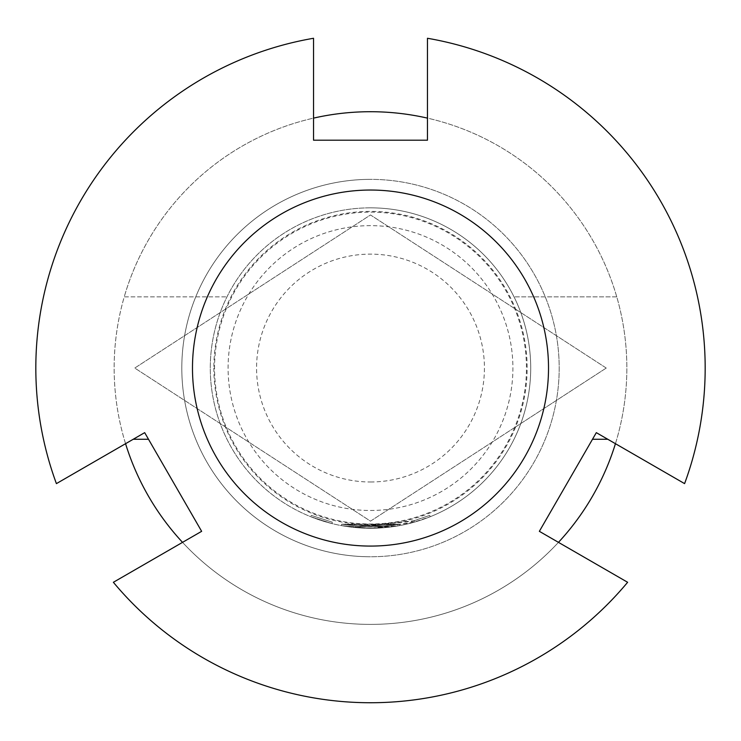 <?xml version="1.0" encoding="UTF-8"?>
<svg xmlns="http://www.w3.org/2000/svg" width="741" height="741" viewBox="0 0 741 741"><rect width="100%" height="100%" fill="white"/><g stroke="black" fill="none" stroke-linecap="round" stroke-linejoin="round"><path stroke-width="0.56" stroke-dasharray="3.71 2.78" d="M310.757 516.718L331.949 523.572L310.757 516.718L311.294 515.393L332.292 522.183L311.294 515.393M370.5 556.76A188.696 188.696 0 0 1 181.804 368.055A188.696 188.696 0 0 1 370.5 179.359A188.696 188.696 0 0 1 559.196 368.055A188.696 188.696 0 0 1 370.5 556.76A188.696 188.696 0 0 0 559.196 368.055A188.696 188.696 0 0 0 370.5 179.359A188.696 188.696 0 0 0 181.804 368.055A188.696 188.696 0 0 0 370.5 556.76A188.696 188.696 0 0 0 559.196 368.055A188.696 188.696 0 0 0 370.5 179.359A188.696 188.696 0 0 0 181.804 368.055A188.696 188.696 0 0 0 370.5 556.76A188.696 188.696 0 0 0 559.196 368.055A188.696 188.696 0 0 0 370.5 179.359A188.696 188.696 0 0 0 181.804 368.055A188.696 188.696 0 0 0 370.5 556.76A188.696 188.696 0 0 1 181.804 368.055A188.696 188.696 0 0 1 370.5 179.359M213.843 368.055A156.657 156.657 0 0 0 370.5 524.711A156.657 156.657 0 0 0 527.157 368.055A156.657 156.657 0 0 0 370.5 211.398A156.657 156.657 0 0 0 213.843 368.055M370.5 190.039A178.016 178.016 0 0 1 548.516 368.055A178.016 178.016 0 0 1 370.5 546.08A178.016 178.016 0 0 1 192.484 368.055A178.016 178.016 0 0 1 370.5 190.039M514.652 427.538A155.943 155.943 0 0 1 226.348 427.538A155.943 155.943 0 0 1 370.5 212.111A155.943 155.943 0 0 1 514.652 427.538L370.5 521.155L134.751 368.055L370.5 214.964L606.249 368.055L514.652 427.538M370.5 207.841A160.213 160.213 0 0 1 530.713 368.055A160.213 160.213 0 0 1 370.5 528.277L399.807 525.573L370.5 528.277L399.807 525.573L370.5 528.277L383.217 527.768L399.807 525.573L383.217 527.768L370.5 528.277L414.404 522.136L430.243 516.718L412.098 522.775L370.5 528.277L382.023 527.861L399.807 525.573L383.217 527.768L370.5 528.277L399.807 525.573L370.5 528.268A160.213 160.213 0 0 1 210.287 368.055A160.213 160.213 0 0 1 514.022 296.854A160.213 160.213 0 0 1 370.5 528.277A160.213 160.213 0 0 1 226.978 296.854A160.213 160.213 0 0 1 370.5 207.841A160.213 160.213 0 0 0 210.287 368.055A160.213 160.213 0 0 0 370.5 528.277L341.425 525.619L370.5 528.268L358.079 527.796L341.434 525.619L358.079 527.796L370.5 528.277L358.079 527.796L341.434 525.619L358.079 527.796L370.5 528.277L341.434 525.619L370.5 528.277L341.434 525.619L370.5 528.277L358.079 527.796L341.434 525.619L358.079 527.796L380.818 527.944L359.265 527.879L370.5 528.277A160.213 160.213 0 0 0 530.713 368.055A160.213 160.213 0 0 0 370.5 207.841M182.536 542.356A256.349 256.349 0 0 0 626.849 368.055A256.349 256.349 0 0 0 370.5 111.715A256.349 256.349 0 0 0 114.151 368.055A256.349 256.349 0 0 0 558.464 542.356M615.438 443.692A256.349 256.349 0 0 0 427.464 118.125M370.5 510.475A142.411 142.411 0 0 0 512.911 368.055A142.411 142.411 0 0 0 370.5 225.644A142.411 142.411 0 0 0 228.089 368.055A142.411 142.411 0 0 0 370.5 510.475A142.411 142.411 0 0 0 512.911 368.055A142.411 142.411 0 0 0 370.5 225.644A142.411 142.411 0 0 0 228.089 368.055A142.411 142.411 0 0 0 370.5 510.475M370.5 481.993A113.929 113.929 0 0 0 484.429 368.055A113.929 113.929 0 0 0 370.5 254.126A113.929 113.929 0 0 0 256.571 368.055A113.929 113.929 0 0 0 370.5 481.993M414.015 520.775L429.715 515.393L411.727 521.405L359.366 526.462L380.726 526.518L380.818 527.944L382.023 527.861L380.818 527.944L380.726 526.518L381.921 526.443L382.023 527.861L381.921 526.443L399.547 524.174L399.807 525.573L399.547 524.174L341.684 524.211L341.425 525.619L341.684 524.211L399.547 524.174L399.807 525.573L399.547 524.174L358.19 526.369L358.079 527.796L358.19 526.369L341.694 524.211L341.434 525.619L341.694 524.211L358.19 526.369L399.547 524.174L399.807 525.573L399.547 524.174L360.552 526.536L399.547 524.174L399.807 525.573L399.547 524.174L383.097 526.351L383.217 527.768L383.097 526.351L358.19 526.369L414.015 520.775L414.404 522.136M616.753 296.854L514.022 296.854L616.753 296.854M148.496 439.265L133.232 439.265M592.504 439.265L607.768 439.265M125.562 443.692A256.349 256.349 0 0 1 124.247 296.854L226.978 296.854L124.247 296.854A256.349 256.349 0 0 1 313.536 118.125M113.373 582.287A334.673 334.673 0 0 0 627.627 582.287L539.355 531.325L596.32 432.651L684.591 483.623A334.673 334.673 0 0 0 427.464 38.273L427.464 140.197L313.536 140.197L313.536 38.273A334.673 334.673 0 0 0 56.409 483.623L144.68 432.651L201.645 531.325L113.373 582.287M606.249 368.055L370.5 521.155L134.751 368.055L370.5 214.964L606.249 368.055M383.097 526.351L341.694 524.211L380.726 526.518L341.694 524.211L358.19 526.369L341.694 524.211L383.097 526.351L399.547 524.174L359.366 526.462L360.552 526.536L360.459 527.962L360.552 526.536L360.459 527.962L360.552 526.536L399.547 524.174L399.807 525.573L399.547 524.174L383.097 526.351L383.217 527.768M359.366 526.462L359.265 527.879L359.366 526.462M411.727 521.405L412.098 522.775M412.876 521.09L413.256 522.461L412.876 521.09M429.715 515.393L430.243 516.718L429.715 515.393M358.19 526.369L358.079 527.796L358.19 526.369L358.079 527.796L358.19 526.369L341.694 524.211L341.434 525.619L341.684 524.211L358.19 526.369L399.547 524.174L399.807 525.573L399.547 524.174L358.19 526.369M381.921 526.443L382.023 527.861L381.921 526.443M380.726 526.518L380.818 527.944M399.547 524.174L399.807 525.573L399.547 524.174M360.552 526.536L360.459 527.962L360.543 526.536M331.949 523.572L332.292 522.183L331.949 523.572"/><path stroke-width="1.11" d="M370.5 190.039A178.016 178.016 0 0 1 548.516 368.055A178.016 178.016 0 0 1 370.5 546.08A178.016 178.016 0 0 1 192.484 368.055A178.016 178.016 0 0 1 370.5 190.039M427.464 118.125A256.349 256.349 0 0 0 313.536 118.125M558.464 542.356A256.349 256.349 0 0 0 615.438 443.692M133.232 439.265L148.496 439.265M592.504 439.265L607.768 439.265M125.562 443.692A256.349 256.349 0 0 0 182.536 542.356M627.627 582.287A334.673 334.673 0 0 1 113.373 582.287L201.645 531.325L144.68 432.651L56.409 483.623A334.673 334.673 0 0 1 313.536 38.273L313.536 140.197L427.464 140.197L427.464 38.273A334.673 334.673 0 0 1 684.591 483.623L596.32 432.651L539.355 531.325L627.627 582.287"/></g></svg>
